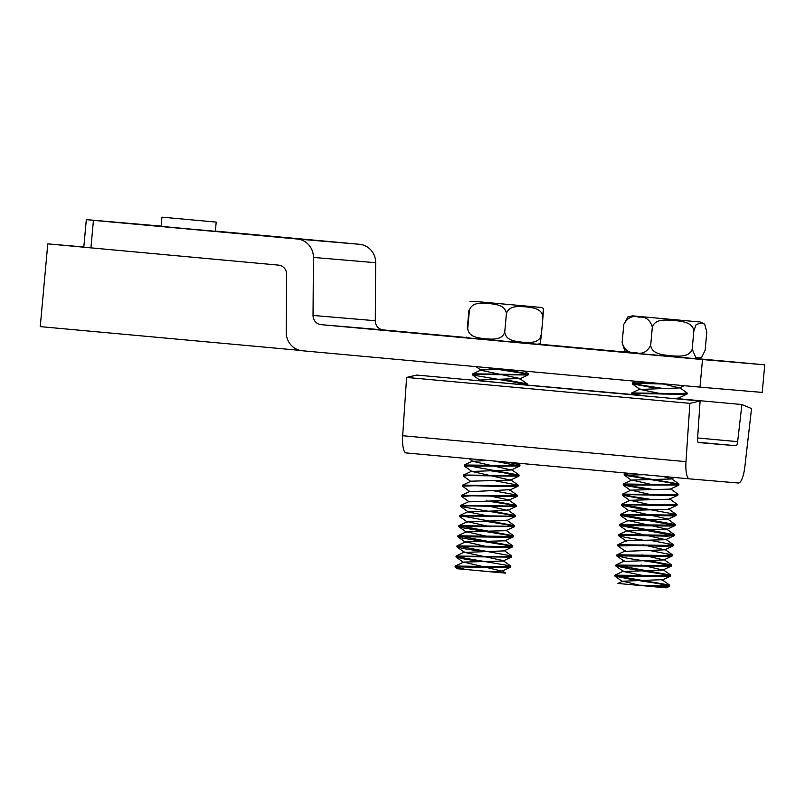 <?xml version="1.0" encoding="UTF-8"?>
<svg xmlns="http://www.w3.org/2000/svg" width="805" height="805" viewBox="0 0 805 805"><rect width="100%" height="100%" fill="white"/><g stroke="black" fill="none" stroke-linecap="round" stroke-linejoin="round"><path stroke-width="1.21" d="M216.203 222.1L215.368 231.307L216.746 231.417L184.345 228.519L159.732 226.235L161.111 226.346L161.946 217.159L216.203 222.1L161.946 217.159M313.034 315.449A9.237 8.885 -85.2 0 0 321.084 324.646L383.331 329.929A9.237 8.885 94.8 0 1 375.281 320.722L313.034 315.449L313.427 257.419L375.673 262.702L375.281 320.722M697.965 358.718L764.75 364.826L702.503 359.553L699.988 387.135L302.348 350.759A18.465 17.78 94.8 0 1 286.238 332.354L286.63 274.324A9.237 8.885 -85.2 0 0 278.58 265.127L83.801 247.205L86.316 219.614L161.131 226.135M699.988 387.135L762.234 392.417L764.75 364.826M215.388 231.105L359.563 244.297L297.317 239.015A18.465 17.78 94.8 0 1 313.427 257.419M375.673 262.702A18.465 17.78 -85.2 0 0 359.563 244.297M383.331 329.929L468.168 337.687M538.615 344.138L627.518 352.268M702.503 359.553L321.084 324.646M297.317 239.015L93.43 220.359L90.915 247.95M93.43 220.359L86.316 219.614M741.908 404.533L737.642 441.643A4.619 1.248 -84.8 0 1 736.022 445.739L698.458 442.549A4.619 1.248 -84.8 0 1 697.603 438.252L700.109 400.991L416.819 375.07L406.606 377.434L402.681 435.726A18.465 5.001 95.2 0 0 406.112 452.933A18.465 5.001 95.2 0 0 406.123 452.933L689.392 478.854A18.465 5.001 95.2 0 0 689.412 478.854L738.376 483.01A18.465 5.001 95.2 0 0 744.867 466.638L751.538 408.578L741.908 404.533L680.416 398.908M700.109 400.991L689.895 403.355L406.606 377.434M689.895 403.355L685.981 461.647A18.465 5.001 95.2 0 0 689.402 478.854L406.112 452.933M641.022 395.305L458.578 378.893M83.821 246.974L47.787 243.865L40.25 326.629L300.074 350.386M47.787 243.865L228.006 260.498M480.686 561.558L464.113 558.962L456.183 557.14L457.039 556.637L511.376 557.09L503.024 561.025L463.74 562.091L502.099 571.148L490.014 571.751L465.25 569.427L455.489 566.851L501.334 567.606L510.471 567.203L509.696 566.489M511.376 557.09L510.612 556.376M481.611 551.445L463.167 548.517L457.119 547.028L458.84 546.444L506.949 547.38L512.463 546.806L510.199 545.901L462.442 538.092L457.924 536.744L509.434 537.237L513.379 536.694L509.877 535.506L461.949 527.688L458.84 526.631L514.304 526.581L509.303 525.081L484.369 521.097M459.836 516.669L465.783 515.995L515.109 516.619L508.519 514.647L460.752 506.566L468.55 505.892L515.401 506.677L516.186 506.345L507.512 504.192L486.2 500.861M461.688 496.474L471.519 495.8L516.86 496.444L516.096 495.679M493.686 490.798L517.112 495.125L509.515 489.732L470.14 491.714L462.442 486.16L474.668 485.727L502.753 486.562L517.927 486.27L517.041 485.576M463.559 476.248L467.474 475.564L518.792 476.168L503.467 472.726L488.977 470.512M464.415 466.085L519.708 466.045L493.284 460.913M527.124 385.112L515.532 382.284L472.686 375.05L476.198 374.416L528.02 374.999L524.357 373.601L487.065 367.654M506.355 369.425L481.229 369.887L472.787 373.822L473.823 374.536M481.199 370.33L519.638 378.471L480.313 380.01M487.528 460.38L472.917 461.376L511.296 469.979L471.972 471.468L510.38 480.102L471.086 481.179M487.629 485.184L494.099 486.311M486.713 495.296L508.589 499.865M516.971 496.393L508.519 500.338L469.224 501.827L461.627 496.433M485.787 505.409L507.643 510.44L468.319 511.96L491.342 516.659M515.12 516.629L506.697 520.553L467.413 521.63L490.416 526.772M514.164 526.782L505.782 530.686L466.518 531.743L489.49 536.895M513.218 536.915L504.866 540.809L465.572 541.866L488.575 547.008M512.322 547.008L503.95 550.902L464.616 552.411L503.065 560.552L510.793 566.126L503.065 566.7L455.288 566.026L456.304 566.73M455.228 567.284L457.28 568.733L465.25 569.427M502.411 369.062L528.291 373.923L520.553 374.496L472.787 373.822M503.819 379.527L527.235 383.864L521.087 384.609M508.046 462.261L519.849 464.787L512.282 465.532L464.374 465.008L519.084 475.091L511.336 475.654L463.559 474.99L464.606 475.695M494.622 480.686L518.148 485.204L510.44 485.767L462.684 485.093L463.69 485.818M517.112 495.125L509.495 495.88L461.718 495.216L462.784 495.93M492.781 500.921L516.317 505.429L508.589 506.003L460.842 505.329L461.859 506.053M491.855 511.034L515.381 515.552L507.673 516.116L459.746 515.582L514.486 525.665L506.748 526.229L458.85 525.705L513.55 535.778L505.852 536.351L457.904 535.818L512.634 545.901L504.906 546.464L456.988 545.931L511.718 556.014L503.98 556.577L456.073 556.054L463.549 557.935L510.672 565.945M479.619 570.725L490.849 571.751M502.149 570.665L505.61 573.13L490.014 571.751M542.52 316.828L543.516 308.385L542.973 316.939C541.856 307.993 531.723 307.701 525.464 306.796C519.144 306.574 509.122 305.055 506.415 313.648C505.278 304.703 495.015 304.371 488.685 303.445C482.286 303.203 472.133 301.654 469.406 310.247L467.725 328.641C468.862 337.597 479.126 337.919 485.455 338.845C491.855 339.096 502.008 340.646 504.735 332.042C505.852 340.988 515.985 341.29 522.244 342.195C528.563 342.417 538.585 343.936 541.292 335.333L540.296 343.775L540.849 335.222M467.282 328.521L468.953 310.136M504.735 332.042L506.415 313.648M541.292 335.333L542.973 316.939M669.488 586.332L666.238 587.841L651.507 586.533L669.629 586.171L659.054 583.685L631.432 579.439L614.94 576.088L670.404 576.209L667.093 574.891L629.882 568.934L615.845 565.975L671.3 566.096L656.216 562.695L628.463 558.449L616.781 555.863L661.549 556.356L672.185 555.983L671.4 555.269M617.948 545.961L637.168 545.508L664.598 546.263L673.091 545.86L672.306 545.146M643.306 540.215L626.129 537.519L618.804 535.798L619.9 535.275L667.446 536.16L674.177 535.587L619.609 525.524L670.082 526.037L675.083 525.464L620.544 515.401L623.935 514.918L672.497 515.884L675.838 515.512L675.063 514.808M646.063 509.867L621.46 505.288L626.33 504.775L674.66 505.711L676.784 505.399L675.948 504.695M646.989 499.754L622.366 495.166L628.957 494.662L676.572 495.518L677.87 495.125L676.884 494.582M647.904 489.641L623.261 485.053L678.816 485.013L669.498 482.738L624.459 475.212L644.151 474.719M632.499 394.802L631.583 394.007L637.137 393.504L685.226 394.41L686.937 394.118L686.081 393.414M657.111 388.483L632.478 383.894L639.844 383.391L667.204 384.136M661.851 383.653L679.46 387.94L640.126 389.439L663.169 394.158M686.947 394.138L678.545 398.052L673.785 398.586M663.36 476.469L671.159 478.985L631.875 480.062L654.888 485.204M678.655 485.184L670.233 489.108L630.979 490.165L653.962 495.317M677.76 495.296L669.347 499.211L630.043 500.297L653.046 505.429M676.794 505.419L668.381 509.334L629.128 510.39L667.516 518.973M675.868 515.562L667.496 519.456L628.202 520.523L666.621 529.096L627.226 531.058L665.624 539.692L626.3 540.779M642.893 544.764L664.709 549.805L625.475 551.324L617.888 545.921M641.967 554.887L663.793 559.918L624.489 561.417L616.912 556.044M641.052 564.999L662.877 570.031L623.563 571.53L646.596 576.249M648.025 560.501L671.561 565.019L663.853 565.583L615.936 565.06L670.646 575.132L662.928 575.706L615.02 575.173L622.486 577.054L669.589 585.064L661.992 579.67L622.678 581.21L640.488 585.456L652.724 586.573M651.778 382.727L632.509 382.969L641.867 385.172L663.682 388.533M679.49 387.467L687.218 393.051L679.5 393.615L631.744 392.941L635.135 394.229L644.986 395.949M630.979 473.511L624.217 474.014L631.704 475.896L678.826 483.916L671.199 484.66L623.442 483.996L632.67 486.331L654.485 489.692M670.263 488.625L677.991 494.21L670.303 494.773L622.537 494.099L631.744 496.454L653.549 499.804M669.388 498.748L677.116 504.322L669.358 504.896L621.44 504.363L676.16 514.435L668.462 515.009L620.554 514.476L675.264 524.558L667.516 525.122L619.598 524.588L674.328 534.671L666.61 535.234L618.864 534.56L619.84 535.275M649.877 540.276L673.413 544.784L665.685 545.357L617.908 544.683L618.924 545.398M648.941 550.389L672.507 554.907L664.749 555.47L617.002 554.796L618.009 555.51M669.589 585.064L659.315 585.788L636 585.124L617.918 583.444L622.688 581.21M651.507 586.533L640.488 585.456M624.811 350.869L622.124 342.749C624.539 350.084 629.037 353.355 635.628 352.58C641.967 354.562 646.989 352.167 650.682 345.405C652.05 354.371 663.551 354.804 670.666 355.79C677.83 356.092 689.221 357.742 692.189 349.169L695.912 357.812L701.547 357.541L705.15 350.276L706.82 331.881L704.647 324.163L701.115 322.825L696.134 324.626L693.86 330.775C692.491 321.799 680.99 321.376 673.886 320.39C666.711 320.078 655.32 318.438 652.352 327.011C649.947 319.676 645.439 316.395 638.848 317.18C632.509 315.198 627.498 317.593 623.805 324.355L628.001 316.778M692.189 349.169L693.86 330.775M650.682 345.405L652.352 327.011M622.124 342.749L623.805 324.355M736.022 445.739L698.076 442.267M685.981 461.647L402.681 435.726M737.642 441.643L697.623 437.98M535.446 306.916L474.568 301.392L535.446 306.916M532.095 343.705L471.116 338.201M633.626 315.973L698.67 321.869L633.626 315.973M510.491 567.233L502.099 571.148M456.163 557.181L463.7 562.524M457.089 547.058L464.616 552.411M458.005 536.945L465.542 542.288M458.92 526.822L466.467 532.175M459.816 516.699L467.363 522.053M460.752 506.576L468.319 511.96M516.065 506.526L507.643 510.44M517.927 486.27L509.474 490.205M463.489 476.208L471.086 481.601M518.792 476.188L510.38 480.102M464.405 466.105L471.972 471.468M519.708 466.055L511.296 469.979M469.164 458.699L472.917 461.376M472.696 375.05L480.293 380.443M528.03 375.009L519.587 378.934M476.027 366.647L480.847 370.069M524.387 371.075L528.161 373.741M519.638 378.471L527.235 383.864M480.293 380.01L478.734 380.735M517.514 463.127L519.849 464.787M472.968 460.923L464.525 464.857M511.366 469.506L518.963 474.9M472.012 471.056L463.559 474.99M510.42 479.619L518.007 485.023M471.126 481.159L462.684 485.093M470.17 491.281L461.718 495.216M508.579 499.855L516.186 505.258M469.285 501.394L460.842 505.329M507.663 509.957L515.25 515.351M468.329 511.517L459.876 515.442M506.748 520.09L514.355 525.494M467.443 521.63L459.001 525.564M505.822 530.193L513.419 535.597M466.487 531.733L458.045 535.667M504.906 540.316L512.503 545.72M465.582 541.866L457.129 545.8M503.99 550.439L511.588 555.832M464.656 551.978L456.214 555.913M463.74 562.091L455.288 566.026M543.526 308.385C539.974 307.148 543.144 307.701 535.466 306.916L476.107 301.523L469.949 301.684M540.306 343.775L537.136 344.188L474.537 338.523C470.14 338.251 467.544 337.768 466.729 337.084M472.646 373.963L472.565 374.878M464.364 465.008L464.274 465.924M463.439 475.121L463.358 476.037M462.523 485.234L462.432 486.16M461.597 495.357L461.517 496.272M460.681 505.47L460.591 506.385M459.756 515.582L459.675 516.508M458.84 525.705L458.749 526.621M457.914 535.818L457.834 536.734M456.999 545.931L456.908 546.857M456.073 556.054L455.992 556.969M455.157 566.167L455.067 567.082M528.281 373.923L528.201 374.848M527.366 384.045L527.275 384.961M520 464.968L519.919 465.894M519.074 475.091L518.994 476.007M518.158 485.204L518.078 486.119M517.233 495.317L517.152 496.232M516.317 505.429L516.236 506.355M515.391 515.552L515.311 516.468M514.476 525.665L514.395 526.581M513.55 535.778L513.469 536.704M512.634 545.901L512.554 546.816M511.708 556.014L511.628 556.929M510.793 566.126L510.712 567.052M615.05 576.259L622.637 581.643M670.404 576.209L661.952 580.143M615.976 566.146L623.563 571.53M671.3 566.106L662.877 570.031M672.195 556.003L663.793 559.918M673.101 545.891L664.709 549.805M618.783 535.818L626.33 541.181M673.996 535.788L665.624 539.692M619.699 525.725L627.226 531.058M674.942 525.655L666.56 529.559M620.645 515.603L628.182 520.966M621.53 505.47L629.077 510.833M622.456 495.367L630.003 500.73M623.352 485.214L630.939 490.607M624.237 475.101L631.824 480.484M674.379 477.476L671.159 478.985M632.559 384.076L640.126 389.439M684.27 385.696L679.46 387.94M635.98 381.278L632.66 382.828M640.186 389.006L631.744 392.941M678.947 397.861L680.869 399.23M626.089 473.058L624.358 473.863M671.229 478.522L678.826 483.916M631.895 480.062L623.442 483.996M630.979 490.165L622.537 494.099M630.043 500.297L621.591 504.232M668.432 508.861L676.019 514.254M629.138 510.39L620.705 514.335M667.536 518.973L675.133 524.367M628.192 520.523L619.739 524.458M666.59 529.096L674.188 534.49M627.306 530.626L618.864 534.56M665.685 539.199L673.282 544.593M626.36 540.749L617.908 544.683M664.779 549.332L672.376 554.726M625.445 550.862L617.002 554.796M663.833 559.435L671.43 564.828M624.529 560.974L616.087 564.919M662.918 569.548L670.515 574.951M623.613 571.097L615.161 575.032M627.407 317.1L632.428 315.862L698.941 321.899C699.304 321.477 701.205 322.231 704.637 324.174M624.308 350.457C627.357 352.288 629.329 353.053 630.204 352.751L689.674 358.185C698.68 358.617 694.685 359.694 701.547 357.531M632.509 382.969L632.418 383.884M631.583 393.082L631.502 394.007M624.217 474.014L624.137 474.93M623.301 484.127L623.211 485.043M622.376 494.25L622.295 495.166M621.46 504.363L621.369 505.278M620.534 514.476L620.454 515.401M619.619 524.588L619.528 525.514M618.693 534.711L618.612 535.627M617.777 544.824L617.687 545.74M616.851 554.937L616.771 555.863M615.936 565.06L615.845 565.975M615.01 575.173L614.929 576.088M687.218 393.051L687.138 393.967M678.937 484.097L678.857 485.013M678.011 494.21L677.931 495.125M677.096 504.322L677.015 505.248M676.17 514.435L676.089 515.361M675.254 524.558L675.174 525.474M674.328 534.671L674.248 535.597M673.413 544.784L673.332 545.71M672.497 554.907L672.406 555.822M671.571 565.019L671.491 565.935M670.656 575.132L670.565 576.058M669.73 585.255L669.649 586.171"/></g></svg>
